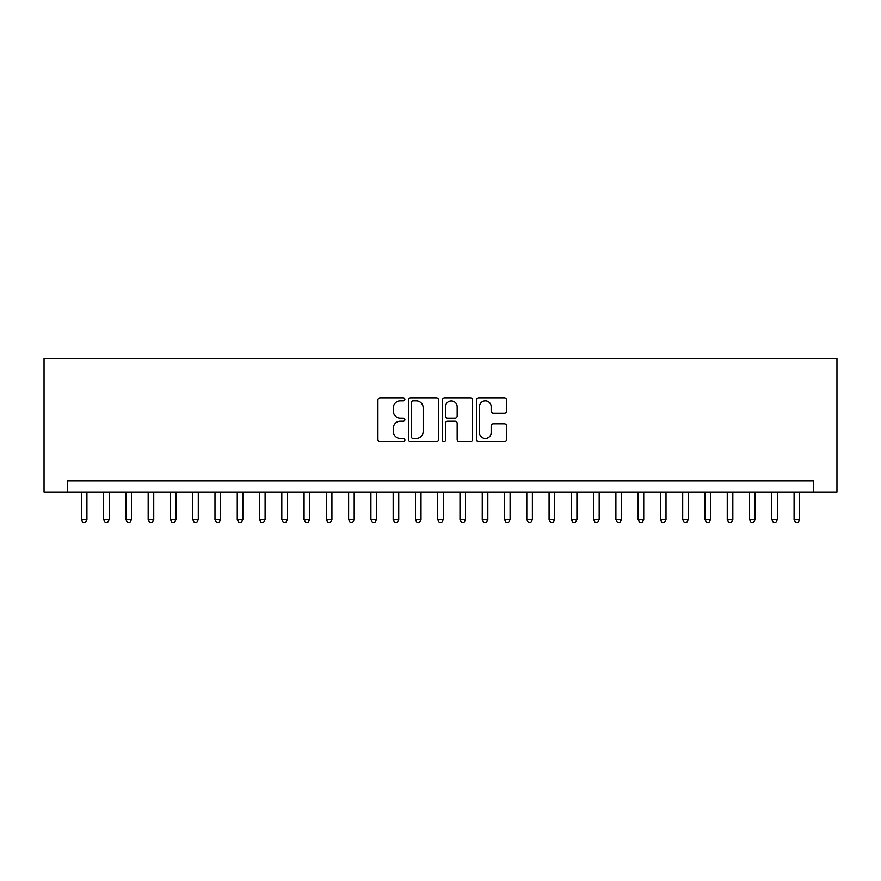 <?xml version="1.0" encoding="UTF-8"?>
<svg xmlns="http://www.w3.org/2000/svg" width="881" height="881" viewBox="0 0 881 881"><rect width="100%" height="100%" fill="white"/><g stroke="black" fill="none" stroke-linecap="round" stroke-linejoin="round"><path stroke-width="1.32" d="M404.864 399.346A1.531 1.531 0 0 0 403.333 397.816L380.107 397.816A2.191 2.191 0 0 0 377.916 399.996L377.916 439.355A2.191 2.191 0 0 0 380.107 441.535L403.333 441.535A1.531 1.531 0 0 0 404.864 440.004A1.531 1.531 0 0 0 403.333 438.474L400.326 438.474A6.993 6.993 0 0 1 393.333 431.481L393.333 428.199A6.993 6.993 0 0 1 400.326 421.206L403.333 421.206A1.531 1.531 0 0 0 404.864 419.675A1.531 1.531 0 0 0 403.333 418.145L400.326 418.145A6.993 6.993 0 0 1 393.333 411.152L393.333 407.87A6.993 6.993 0 0 1 400.326 400.877L403.333 400.877A1.531 1.531 0 0 0 404.864 399.346M504.395 413.222A2.191 2.191 0 0 0 506.575 411.042L506.575 399.996A2.191 2.191 0 0 0 504.395 397.816L478.592 397.816A2.191 2.191 0 0 0 476.412 399.996L476.412 439.355A2.191 2.191 0 0 0 478.592 441.535L504.395 441.535A2.191 2.191 0 0 0 506.575 439.355L506.575 426.019A2.191 2.191 0 0 0 504.395 423.827L493.349 423.827A2.191 2.191 0 0 0 491.169 426.019L491.169 432.626A5.848 5.848 0 0 1 485.321 438.474A5.848 5.848 0 0 1 479.473 432.626L479.473 406.725A5.848 5.848 0 0 1 485.321 400.877A5.848 5.848 0 0 1 491.169 406.725L491.169 411.042A2.191 2.191 0 0 0 493.349 413.222L504.395 413.222M813.559 492.061L836.95 492.061L836.95 358.424L44.05 358.424L44.05 492.061L813.559 492.061L813.559 480.927L67.441 480.927L67.441 492.061M438.584 399.996A2.191 2.191 0 0 0 436.403 397.816L410.601 397.816A2.191 2.191 0 0 0 408.421 399.996L408.421 439.355A2.191 2.191 0 0 0 410.601 441.535L436.403 441.535A2.191 2.191 0 0 0 438.584 439.355L438.584 399.996M444.597 397.816L470.399 397.816A2.191 2.191 0 0 1 472.579 399.996L472.579 439.355A2.191 2.191 0 0 1 470.399 441.535L459.353 441.535A2.191 2.191 0 0 1 457.173 439.355L457.173 423.387A2.191 2.191 0 0 0 454.981 421.206L447.658 421.206A2.191 2.191 0 0 0 445.478 423.387L445.478 440.004A1.531 1.531 0 0 1 443.947 441.535A1.531 1.531 0 0 1 442.416 440.004L442.416 399.996A2.191 2.191 0 0 1 444.597 397.816M413.013 400.877A1.531 1.531 0 0 0 411.482 402.408L411.482 436.943A1.531 1.531 0 0 0 413.013 438.474L416.173 438.474A6.993 6.993 0 0 0 423.177 431.481L423.177 407.87A6.993 6.993 0 0 0 416.173 400.877L413.013 400.877M457.173 406.835A5.848 5.848 0 0 0 451.325 400.987A5.848 5.848 0 0 0 445.478 406.835L445.478 415.964A2.191 2.191 0 0 0 447.658 418.145L454.981 418.145A2.191 2.191 0 0 0 457.173 415.964L457.173 406.835M81.36 492.061L81.36 519.68L86.922 519.68L86.922 492.061M86.922 519.68L85.259 522.576L83.023 522.576L81.36 519.68M103.628 492.061L103.628 519.68L109.2 519.68L109.2 492.061M109.2 519.68L107.526 522.576L105.302 522.576L103.628 519.68M125.906 492.061L125.906 519.68L131.467 519.68L131.467 492.061M131.467 519.68L129.804 522.576L127.569 522.576L125.906 519.68M148.173 492.061L148.173 519.68L153.746 519.68L153.746 492.061M153.746 519.68L152.072 522.576L149.847 522.576L148.173 519.68M170.451 492.061L170.451 519.68L176.013 519.68L176.013 492.061M176.013 519.68L174.339 522.576L172.114 522.576L170.451 519.68M192.719 492.061L192.719 519.68L198.291 519.68L198.291 492.061M198.291 519.68L196.617 522.576L194.393 522.576L192.719 519.68M214.986 492.061L214.986 519.68L220.558 519.68L220.558 492.061M220.558 519.68L218.884 522.576L216.66 522.576L214.986 519.68M237.264 492.061L237.264 519.68L242.837 519.68L242.837 492.061M242.837 519.68L241.163 522.576L238.938 522.576L237.264 519.68M259.532 492.061L259.532 519.68L265.104 519.68L265.104 492.061M265.104 519.68L263.43 522.576L261.205 522.576L259.532 519.68M281.81 492.061L281.81 519.68L287.382 519.68L287.382 492.061M287.382 519.68L285.708 522.576L283.484 522.576L281.81 519.68M304.077 492.061L304.077 519.68L309.649 519.68L309.649 492.061M309.649 519.68L307.976 522.576L305.751 522.576L304.077 519.68M326.355 492.061L326.355 519.68L331.917 519.68L331.917 492.061M331.917 519.68L330.254 522.576L328.029 522.576L326.355 519.68M348.623 492.061L348.623 519.68L354.195 519.68L354.195 492.061M354.195 519.68L352.521 522.576L350.297 522.576L348.623 519.68M370.901 492.061L370.901 519.68L376.462 519.68L376.462 492.061M376.462 519.68L374.799 522.576L372.564 522.576L370.901 519.68M393.168 492.061L393.168 519.68L398.741 519.68L398.741 492.061M398.741 519.68L397.067 522.576L394.842 522.576L393.168 519.68M415.447 492.061L415.447 519.68L421.008 519.68L421.008 492.061M421.008 519.68L419.345 522.576L417.109 522.576L415.447 519.68M437.714 492.061L437.714 519.68L443.286 519.68L443.286 492.061M443.286 519.68L441.612 522.576L439.388 522.576L437.714 519.68M459.992 492.061L459.992 519.68L465.553 519.68L465.553 492.061M465.553 519.68L463.891 522.576L461.655 522.576L459.992 519.68M482.259 492.061L482.259 519.68L487.832 519.68L487.832 492.061M487.832 519.68L486.158 522.576L483.933 522.576L482.259 519.68M504.538 492.061L504.538 519.68L510.099 519.68L510.099 492.061M510.099 519.68L508.436 522.576L506.201 522.576L504.538 519.68M526.805 492.061L526.805 519.68L532.377 519.68L532.377 492.061M532.377 519.68L530.703 522.576L528.479 522.576L526.805 519.68M549.083 492.061L549.083 519.68L554.645 519.68L554.645 492.061M554.645 519.68L552.971 522.576L550.746 522.576L549.083 519.68M571.351 492.061L571.351 519.68L576.923 519.68L576.923 492.061M576.923 519.68L575.249 522.576L573.024 522.576L571.351 519.68M593.618 492.061L593.618 519.68L599.19 519.68L599.19 492.061M599.19 519.68L597.516 522.576L595.292 522.576L593.618 519.68M615.896 492.061L615.896 519.68L621.468 519.68L621.468 492.061M621.468 519.68L619.795 522.576L617.57 522.576L615.896 519.68M638.163 492.061L638.163 519.68L643.736 519.68L643.736 492.061M643.736 519.68L642.062 522.576L639.837 522.576L638.163 519.68M660.442 492.061L660.442 519.68L666.014 519.68L666.014 492.061M666.014 519.68L664.34 522.576L662.116 522.576L660.442 519.68M682.709 492.061L682.709 519.68L688.281 519.68L688.281 492.061M688.281 519.68L686.607 522.576L684.383 522.576L682.709 519.68M704.987 492.061L704.987 519.68L710.549 519.68L710.549 492.061M710.549 519.68L708.886 522.576L706.661 522.576L704.987 519.68M727.254 492.061L727.254 519.68L732.827 519.68L732.827 492.061M732.827 519.68L731.153 522.576L728.928 522.576L727.254 519.68M749.533 492.061L749.533 519.68L755.094 519.68L755.094 492.061M755.094 519.68L753.431 522.576L751.196 522.576L749.533 519.68M771.8 492.061L771.8 519.68L777.372 519.68L777.372 492.061M777.372 519.68L775.698 522.576L773.474 522.576L771.8 519.68M794.078 492.061L794.078 519.68L799.64 519.68L799.64 492.061M799.64 519.68L797.977 522.576L795.741 522.576L794.078 519.68"/></g></svg>
